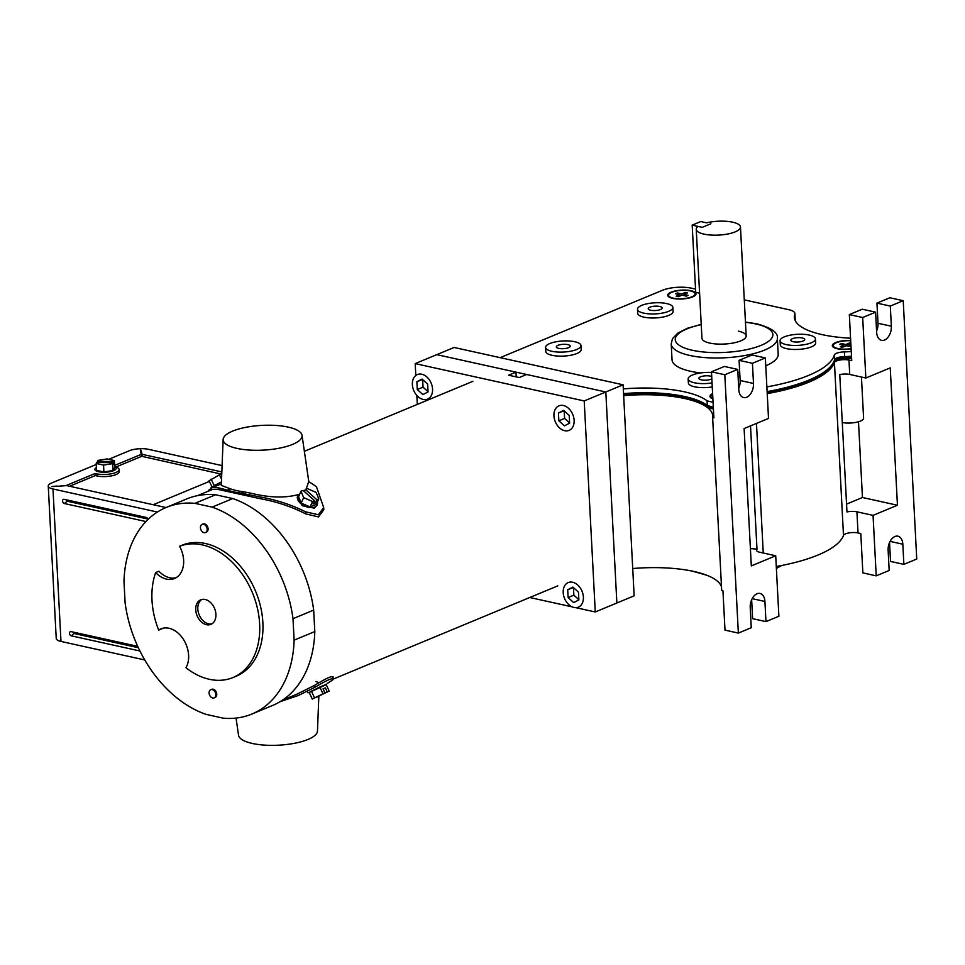 <?xml version="1.0" encoding="UTF-8"?>
<svg xmlns="http://www.w3.org/2000/svg" width="965" height="965" viewBox="0 0 965 965"><rect width="100%" height="100%" fill="white"/><g stroke="black" fill="none" stroke-linecap="round" stroke-linejoin="round"><path stroke-width="1.45" d="M212.686 697.985A4.427 3.148 67.5 0 1 209.236 694.028A4.427 3.148 67.5 0 1 210.768 689.698A4.427 3.148 67.5 0 1 212.24 689.589A4.427 3.148 67.5 0 1 215.69 693.546A4.427 3.148 67.5 0 1 214.158 697.876A4.427 3.148 67.5 0 1 212.686 697.985M211.685 689.324A4.427 3.148 67.5 0 1 213.168 689.203A4.427 3.148 67.5 0 1 216.606 693.172A4.427 3.148 67.5 0 1 215.086 697.502A4.427 3.148 67.5 0 0 216.606 693.172A4.427 3.148 67.5 0 0 213.168 689.203A4.427 3.148 67.5 0 0 211.685 689.324L210.768 689.698M204.025 532.668A4.427 3.148 67.5 0 1 200.575 528.711A4.427 3.148 67.5 0 1 202.107 524.381A4.427 3.148 67.5 0 1 203.579 524.272A4.427 3.148 67.5 0 1 207.029 528.229A4.427 3.148 67.5 0 1 205.497 532.559A4.427 3.148 67.5 0 1 204.025 532.668M203.024 523.995A4.427 3.148 67.5 0 1 204.496 523.886A4.427 3.148 67.5 0 1 207.945 527.843A4.427 3.148 67.5 0 1 206.413 532.173A4.427 3.148 67.5 0 0 207.945 527.843A4.427 3.148 67.5 0 0 204.496 523.886A4.427 3.148 67.5 0 0 203.024 523.995L202.107 524.381M209.345 481.426L153.23 504.719L209.345 481.426M96.404 467.603A10.627 3.329 -3 0 0 94.92 469.436A10.627 3.329 -3 0 0 101.94 472.187A10.627 3.329 -3 0 0 113.605 470.667A10.627 3.329 -3 0 0 116.15 468.327A10.627 3.329 -3 0 0 114.739 466.783M96.186 463.465L103.545 465.082L112.652 463.646L113.207 462.669L96.741 462.488L96.186 463.465L96.548 470.353L103.894 471.981L113.014 470.534L114.763 467.458L114.413 460.57L107.055 458.954L97.948 460.401L97.453 462.5M113.207 462.669L113.303 464.599L113.954 463.477L114.413 460.57M112.652 463.646L113.014 470.534M103.545 465.082L103.894 471.981M113.954 463.477L113.243 463.477M113.846 461.547L97.393 461.367M236.051 718.081L238.536 735.246A39.529 12.388 -3 0 0 252.347 743.46A39.529 12.388 -3 0 0 294.289 743.34A39.529 12.388 -3 0 0 317.461 731.108L318.836 696.32M318.945 682.762L315.881 681.483M327.111 683.546L332.732 679.903L333.13 676.875M332.732 679.903C333.685 677.177 327.714 679.65 314.831 687.333L314.723 685.283C327.593 677.43 333.564 674.957 332.635 677.84M280.007 701.724L298.354 695.488L314.831 687.333M282.504 700.144L297.329 693.992L314.723 685.283M309.222 692.484L326.23 684.655M312.25 699.07L324.916 692.858L312.25 699.07L309.174 692.4L319.837 687.008L326.122 684.402L329.186 691.085L316.472 697.128M322.913 693.69L319.837 687.008M324.916 692.858L323.058 688.841L325.362 687.876L327.207 691.905L329.186 691.085M323.142 688.998L325.362 687.876M316.544 697.297L327.207 691.905M314.445 697.683L311.369 691.012M145.932 521.546L64.365 503.525A2.22 1.58 67.5 0 1 62.592 501.257A2.22 1.58 67.5 0 1 63.835 499.291A2.22 1.58 67.5 0 1 64.148 499.327L146.294 517.469A2.22 1.58 -112.5 0 1 148.007 519.447M157.404 512.041L52.979 488.978A13.51 4.234 -3 0 1 48.25 486.046A13.51 4.234 -3 0 1 51.483 483.067L96.247 464.491M144.762 659.951L60.976 641.436L52.979 488.978M139.937 650.989L71.301 635.839A2.22 1.58 -112.5 0 1 69.528 633.559A2.22 1.58 -112.5 0 1 70.771 631.605A2.22 1.58 -112.5 0 1 71.084 631.629L137.73 646.357M222.095 465.588L148.489 449.328A13.51 4.234 177 0 0 129.467 450.691L108.695 459.316M48.25 486.046L56.235 638.504A13.51 4.234 -3 0 0 60.976 641.436M221.841 471.921L142.048 454.298L142.157 456.397L141.288 451.282L142.048 454.298M165.992 507.542L66.645 485.6L56.947 486.3C50.12 486.71 50.108 486.625 56.887 486.058C50.108 486.625 50.12 486.71 56.947 486.3M56.899 486.312L66.597 485.6M114.726 466.674A13.51 4.234 -3 0 1 119.093 469.521A13.51 4.234 -3 0 1 111.349 473.791A13.51 4.234 -3 0 1 96.838 473.863L95.161 473.489L66.585 485.359M140.504 451.343C140.227 449.207 140.492 449.195 141.288 451.282C140.492 449.195 140.227 449.207 140.504 451.343L141.264 454.358L114.666 465.395M95.161 473.489L95.27 475.588L69.601 486.251M96.838 473.863L96.946 475.962L95.27 475.588M96.946 475.962A13.51 4.234 -3 0 0 111.47 475.89A13.51 4.234 -3 0 0 119.202 471.62L119.093 469.521M141.264 454.358L141.385 456.457L115.945 467.012M140.576 451.644L141.324 452.127M221.48 474.141L142.157 456.397M147.886 519.037L67.188 501.209A1.025 0.736 67.5 0 1 66.368 499.822M138.345 647.708L74.112 633.51L71.301 635.839M73.304 632.123A1.025 0.736 -112.5 0 0 74.112 633.51M317.389 502.029A10.675 6.212 -156 0 1 317.232 504.84A10.675 6.212 -156 0 1 314.795 507.035A10.675 6.212 -156 0 1 302.6 504.912A10.675 6.212 -156 0 1 297.727 496.155A10.675 6.212 -156 0 1 299.717 494.152M297.727 496.155L297.22 497.277L302.238 505.708L314.3 508.157L317.232 504.84M232.577 431.126A39.529 12.388 -3 0 0 223.132 439.461A39.529 12.388 -3 0 0 248.717 450.016A39.529 12.388 -3 0 0 292.636 444.382A39.529 12.388 -3 0 0 302.045 435.324A39.529 12.388 -3 0 0 275.423 425.42A39.529 12.388 -3 0 0 232.577 431.126M223.132 439.461L221.311 485.371L230.49 488.869L227.438 490.136A48.021 15.042 -3 0 0 241.021 493.127L244.073 491.861L251.551 493.344C269.802 497.795 285.507 498.169 298.68 494.478L299.789 493.971M208.102 491.257L208.5 490.389L208.536 491.076M208.5 490.389L212.179 487.651L218.404 487.783L218.5 489.52L260.683 498.796C276.786 501.716 291.768 506.734 305.616 513.863L318.486 516.926L323.806 509.701L323.697 507.602L318.39 514.755L305.507 511.812L305.616 513.863M218.5 489.52L212.493 489.436L197.596 495.612M232.987 677.539L236.22 676.2A70.867 50.457 67.5 0 0 260.634 606.913A70.867 50.457 67.5 0 0 205.533 543.548A70.867 50.457 67.5 0 0 182.819 544.923L179.599 546.262A70.867 50.457 67.5 0 1 202.3 544.887A70.867 50.457 67.5 0 1 257.414 608.264A70.867 50.457 67.5 0 1 232.987 677.539A70.867 50.457 67.5 0 1 209.345 679.288A70.867 50.457 67.5 0 1 185.956 667.732A24.185 17.225 67.5 0 0 183.398 639.337A24.185 17.225 67.5 0 0 160.974 628.866A24.185 17.225 67.5 0 0 158.682 630.121L161.915 628.77A24.185 17.225 67.5 0 1 162.639 628.312M179.599 546.262A24.185 17.225 67.5 0 1 174.544 578.493A24.185 17.225 67.5 0 1 166.475 579.096A24.185 17.225 67.5 0 1 155.667 572.571L158.899 571.232A24.185 17.225 67.5 0 0 169.707 577.758A24.185 17.225 67.5 0 0 176.113 577.709M201.806 599.47A13.293 9.457 -112.5 0 0 198.428 612.703A13.293 9.457 -112.5 0 0 208.561 623.824A13.293 9.457 -112.5 0 0 211.926 623.836M205.159 599.482A13.293 9.457 67.5 0 1 215.497 611.376A13.293 9.457 67.5 0 1 210.913 624.355A13.293 9.457 67.5 0 1 206.486 624.693A13.293 9.457 67.5 0 1 196.148 612.811A13.293 9.457 67.5 0 1 200.732 599.82A13.293 9.457 67.5 0 1 205.159 599.482M158.682 630.121A70.867 50.457 67.5 0 1 155.667 572.571M205.991 714.353L223.18 718.153A111.831 79.625 67.5 0 0 251.925 714.028A111.831 79.625 67.5 0 0 294.12 640.145L292.998 618.686A111.831 79.625 67.5 0 0 212.119 507.132L194.93 503.344A111.831 79.625 67.5 0 0 166.173 507.469A111.831 79.625 67.5 0 0 123.978 581.352L125.1 602.811A111.831 79.625 67.5 0 0 205.991 714.353M218.404 487.783L227.438 490.136M241.021 493.127L260.586 497.059C276.641 499.918 291.623 504.84 305.507 511.812M306.146 489.074L308.691 481.631A112.495 80.095 67.5 0 1 316.484 486.794L323.697 507.602M304.047 491.269L304.819 490.558M230.49 488.869A43.401 13.594 -3 0 0 244.073 491.861M166.173 507.469L186.86 498.881A111.831 79.625 67.5 0 1 215.605 494.756L232.794 498.555A111.831 79.625 67.5 0 1 313.673 610.097L314.807 631.556A111.831 79.625 67.5 0 1 272.613 705.451L251.925 714.028M215.605 494.756L194.93 503.344M232.794 498.555L212.119 507.132M313.673 610.097L292.998 618.686M314.807 631.556L294.12 640.145M211.226 488.109L211.082 487.808A10.627 0.676 -26.2 0 1 221.455 481.945M212.071 486.963L209.031 480.799L219.429 474.852L221.564 479.171M211.094 479.123L214.302 485.636M219.429 474.852L221.419 474.02L221.733 474.671M316.363 504.333L310.091 506.939L301.201 503.103L298.595 496.661L301.032 491.197L303.034 490.365L314.53 500.642L313.058 503.923L315.362 502.97L316.822 499.689L318.788 498.869L316.363 504.333M318.788 498.869L316.182 492.427L307.304 488.592L305.338 489.412L304.373 491.559M314.53 500.642L312.515 501.474L310.091 506.939M314.023 501.776L315.362 502.97M312.515 501.474L303.637 497.638L301.201 503.103M303.637 497.638L301.032 491.197M305.338 489.412L316.822 499.689M515.961 372.14L508.579 375.204L519.254 377.556L526.637 374.492L605.815 391.983L584.211 400.945L415.191 363.612L436.795 354.65L515.961 372.14L516.215 376.893M623.088 384.806L605.815 391.983L616.864 603.004L634.15 595.827L623.088 384.806L454.069 347.472L436.795 354.65L605.815 391.983L616.864 603.004L595.272 611.967L575.707 607.648M529.749 597.504L572.173 606.864M415.191 363.612L415.806 375.469M416.856 395.505L417.326 404.395M584.211 400.945L595.272 611.967M795.124 320.44L795.1 319.922A79.721 24.981 177 0 0 795.015 320.187A79.721 24.981 177 0 1 795.1 319.922A17.72 5.549 -3 0 0 795.196 319.222A17.72 5.549 177 0 1 795.1 319.922L795.051 318.92A17.72 5.549 -3 0 0 795.148 318.221A17.72 5.549 177 0 1 795.051 318.92L794.798 314.216A17.72 5.549 -3 0 0 794.907 313.516A17.72 5.549 -3 0 0 788.695 309.669L744.292 299.862M623.306 388.919A79.721 24.981 177 0 1 707.068 400.789L707.321 405.493A79.721 24.981 177 0 0 623.547 393.623A79.721 24.981 177 0 1 707.321 405.493L707.369 406.506A21.966 6.888 -3 0 0 710.216 407.29A21.966 6.888 -3 0 0 713.352 407.845A21.966 6.888 -3 0 1 710.216 407.29A21.966 6.888 -3 0 1 707.369 406.506L707.417 407.519A21.966 6.888 -3 0 0 710.264 408.304A21.966 6.888 -3 0 0 713.412 408.858M834.436 362.538A8.854 2.774 177 0 1 839.984 360.005A8.854 2.774 177 0 1 848.971 360.054L849.719 374.444A8.854 2.774 -3 0 0 839.767 374.589L846.968 511.945A8.854 2.774 -3 0 1 856.92 511.812L873.048 515.37L876.22 575.852L862.867 572.908L860.804 533.561L858.03 532.945A8.854 2.774 -3 0 0 849.055 532.897A8.854 2.774 -3 0 0 843.494 535.43L834.436 362.538A109.841 34.414 -3 0 1 767.223 393.611A109.841 34.414 -3 0 0 834.701 361.706L834.653 360.693A9.216 2.883 177 0 1 844.689 357.605A21.966 6.888 -3 0 0 851.564 357.147A21.966 6.888 -3 0 1 844.689 357.605A9.216 2.883 -3 0 0 834.653 360.693L834.604 359.692A9.216 2.883 177 0 1 844.628 356.604A21.966 6.888 -3 0 0 851.504 356.133A21.966 6.888 -3 0 1 844.628 356.604A9.216 2.883 -3 0 0 834.604 359.692L834.351 354.987A9.216 2.883 177 0 1 844.387 351.899A21.966 6.888 -3 0 0 851.263 351.429M767.163 392.61A109.841 34.414 -3 0 0 834.653 360.693A109.841 34.414 -3 0 1 767.163 392.61M844.387 351.899L844.737 358.618A21.966 6.888 -3 0 0 851.613 358.148M707.417 407.519A79.721 24.981 -3 0 0 623.655 395.638A79.721 24.981 -3 0 1 684.836 398.569A79.721 24.981 -3 0 1 712.749 415.855A79.721 24.981 -3 0 1 712.64 417.628L713.883 417.893L711.47 371.815L724.812 374.758L737.73 369.402L724.377 366.447L711.47 371.815M707.369 406.506A79.721 24.981 -3 0 0 623.607 394.637A79.721 24.981 177 0 1 707.369 406.506M795.281 320.766L795.256 320.235A17.72 5.549 177 0 1 795.232 320.645A17.72 5.549 -3 0 0 795.256 320.235L794.907 313.516M844.737 358.618A9.216 2.883 -3 0 0 834.701 361.706M794.822 319.692A79.721 24.981 177 0 1 795.051 318.92A79.721 24.981 177 0 0 794.822 319.692M710.156 406.277A21.966 6.888 -3 0 0 713.304 406.832A21.966 6.888 -3 0 1 710.156 406.277A21.966 6.888 -3 0 1 707.321 405.493A21.966 6.888 -3 0 0 710.156 406.277M767.115 391.597A109.841 34.414 -3 0 0 834.604 359.692A109.841 34.414 -3 0 1 767.115 391.597M690.47 290.972A13.293 4.162 -3 0 0 676.2 291.044A13.293 4.162 -3 0 0 668.588 295.242A13.293 4.162 -3 0 0 673.244 298.125A13.293 4.162 -3 0 0 687.514 298.052A13.293 4.162 -3 0 0 695.126 293.855A13.293 4.162 -3 0 0 690.47 290.972M677.454 294.156L677.394 292.974L675.548 293.734L679.855 294.687L676.188 296.219L678.335 296.689L682.014 295.169L686.32 296.122L688.154 295.35L683.847 294.409L683.908 295.592M679.855 294.687L679.927 296.026M677.394 292.974L681.7 293.927L681.773 295.266M681.7 293.927L685.379 292.407L685.44 293.746M685.379 292.407L687.526 292.877L683.847 294.409M712.858 398.388A13.293 4.162 177 0 1 710.891 396.362A13.293 4.162 177 0 1 712.64 394.142M851.118 348.618A13.293 4.162 177 0 1 837.849 348.51A13.293 4.162 177 0 1 833.193 345.627A13.293 4.162 177 0 1 850.708 340.79M841.613 344.746L841.552 343.564L839.707 344.324L844.013 345.277L840.334 346.797L842.493 347.279L846.172 345.747L850.997 346.483M844.013 345.277L844.086 346.616M841.552 343.564L845.859 344.505L845.919 345.856M845.859 344.505L849.526 342.985L849.598 344.324M849.526 342.985L850.828 343.275M850.865 343.805L848.006 344.988L848.066 346.17M848.006 344.988L850.961 345.639M692.182 225.122L702.279 227.342L710.891 223.771L702.279 227.342L697.997 226.401A22.147 6.936 -3 0 0 696.235 229.32A22.147 6.936 -3 0 0 703.992 234.121A22.147 6.936 -3 0 0 727.779 234A22.147 6.936 -3 0 0 740.469 227.004A22.147 6.936 -3 0 0 732.712 222.203A22.147 6.936 -3 0 0 706.609 222.831L700.795 221.54L692.182 225.122L695.705 292.323L699.589 293.179M765.764 365.807A53.147 16.646 -3 0 0 778.188 354.227L777.356 338.365A53.147 16.646 177 0 1 746.898 355.156A53.147 16.646 177 0 1 689.806 355.458A53.147 16.646 177 0 1 671.206 343.926L672.038 359.788A53.147 16.646 -3 0 0 690.638 371.308A53.147 16.646 -3 0 0 700.542 372.948M712.049 382.912A17.72 5.549 177 0 1 694.366 382.767A17.72 5.549 177 0 1 688.166 378.919A17.72 5.549 177 0 1 711.495 372.466M688.166 378.919L688.371 382.948A17.72 5.549 -3 0 0 694.583 386.796A17.72 5.549 -3 0 0 712.254 386.941M711.712 376.543A6.96 2.183 -3 0 0 710.373 376.121A6.96 2.183 -3 0 0 702.894 376.157A6.96 2.183 -3 0 0 698.901 378.364A6.96 2.183 -3 0 0 701.338 379.872A6.96 2.183 -3 0 0 711.832 378.835M786.282 344.614A17.72 5.549 177 0 1 780.07 340.766A17.72 5.549 177 0 1 790.226 335.169A17.72 5.549 177 0 1 809.249 335.072A17.72 5.549 177 0 1 815.461 338.908A17.72 5.549 177 0 1 805.305 344.505A17.72 5.549 177 0 1 786.282 344.614M780.07 340.766L780.287 344.794A17.72 5.549 -3 0 0 786.487 348.642A17.72 5.549 -3 0 0 805.522 348.546A17.72 5.549 -3 0 0 815.666 342.949L815.461 338.908M793.242 341.719A6.96 2.183 -3 0 0 800.733 341.67A6.96 2.183 -3 0 0 804.726 339.475A6.96 2.183 -3 0 0 802.277 337.967A6.96 2.183 -3 0 0 794.798 338.003A6.96 2.183 -3 0 0 790.805 340.199A6.96 2.183 -3 0 0 793.242 341.719M643.691 313.118A17.72 5.549 177 0 1 637.491 309.27A17.72 5.549 177 0 1 647.648 303.673A17.72 5.549 177 0 1 666.67 303.577A17.72 5.549 177 0 1 672.882 307.413A17.72 5.549 177 0 1 662.726 313.022A17.72 5.549 177 0 1 643.691 313.118M637.491 309.27L637.708 313.299A17.72 5.549 -3 0 0 643.908 317.147A17.72 5.549 -3 0 0 662.943 317.051A17.72 5.549 -3 0 0 673.087 311.454L672.882 307.413M650.663 310.223A6.96 2.183 -3 0 0 658.154 310.187A6.96 2.183 -3 0 0 662.147 307.98A6.96 2.183 -3 0 0 659.698 306.472A6.96 2.183 -3 0 0 652.219 306.508A6.96 2.183 -3 0 0 648.227 308.716A6.96 2.183 -3 0 0 650.663 310.223M551.787 351.272A17.72 5.549 177 0 1 545.587 347.424A17.72 5.549 177 0 1 555.731 341.827A17.72 5.549 177 0 1 574.766 341.731A17.72 5.549 177 0 1 580.966 345.579A17.72 5.549 177 0 1 570.822 351.176A17.72 5.549 177 0 1 551.787 351.272M545.587 347.424L545.792 351.465A17.72 5.549 -3 0 0 552.004 355.301A17.72 5.549 -3 0 0 571.027 355.204A17.72 5.549 -3 0 0 581.183 349.607L580.966 345.579M558.759 348.377A6.96 2.183 -3 0 0 566.238 348.341A6.96 2.183 -3 0 0 570.231 346.133A6.96 2.183 -3 0 0 567.794 344.626A6.96 2.183 -3 0 0 560.315 344.662A6.96 2.183 -3 0 0 556.322 346.869A6.96 2.183 -3 0 0 558.759 348.377M696.235 229.32L701.953 338.269A22.147 6.936 -3 0 0 709.709 343.07A22.147 6.936 -3 0 0 733.497 342.949A22.147 6.936 -3 0 0 746.174 335.953A22.147 6.936 -3 0 0 738.43 331.152M850.684 340.488A14.173 4.439 -3 0 0 832.312 345.675A14.173 4.439 -3 0 0 837.27 348.751A14.173 4.439 -3 0 0 851.13 348.908M691.049 290.73A14.173 4.439 177 0 1 696.006 293.806A14.173 4.439 177 0 1 687.888 298.281A14.173 4.439 177 0 1 672.665 298.366A14.173 4.439 177 0 1 667.696 295.29A14.173 4.439 177 0 1 675.826 290.815A14.173 4.439 177 0 1 691.049 290.73M850.563 338.196A79.721 24.981 177 0 1 822.252 334.65A79.721 24.981 177 0 1 794.34 317.364A79.721 24.981 177 0 1 794.798 314.216M707.068 400.789A21.966 6.888 -3 0 0 709.914 401.573A21.966 6.888 -3 0 0 713.051 402.128M766.861 386.893A109.841 34.414 -3 0 0 834.351 354.987M695.536 289.09L691.41 288.185A20.555 6.441 -3 0 0 662.473 290.272L500.147 357.653M712.604 393.636A14.173 4.439 -3 0 0 709.999 396.41A14.173 4.439 -3 0 0 712.882 398.883M737.899 372.587A53.147 16.646 -3 0 0 739.709 372.345M573.958 607.455A13.293 9.457 67.5 0 1 563.62 595.574A13.293 9.457 67.5 0 1 568.204 582.583A13.293 9.457 67.5 0 1 572.631 582.257A13.293 9.457 67.5 0 1 582.969 594.138A13.293 9.457 67.5 0 1 578.385 607.13A13.293 9.457 67.5 0 1 573.958 607.455M568.108 597.54L567.71 589.784L572.884 587.094L578.469 592.16L578.879 599.928L573.705 602.618L568.108 597.54L573.861 595.164L573.463 587.613M578.867 599.711L573.861 595.164M567.71 589.784L573.294 587.468M423.128 399.438A13.293 9.457 67.5 0 1 412.791 387.556A13.293 9.457 67.5 0 1 417.363 374.565A13.293 9.457 67.5 0 1 421.802 374.239A13.293 9.457 67.5 0 1 432.139 386.121A13.293 9.457 67.5 0 1 427.555 399.112A13.293 9.457 67.5 0 1 423.128 399.438M417.278 389.534L416.88 381.766L422.055 379.076L427.64 384.142L428.05 391.911L422.863 394.601L417.278 389.534L423.032 387.146L422.634 379.607M428.038 391.694L423.032 387.146M416.88 381.766L422.465 379.45M564.694 430.704A13.293 9.457 67.5 0 1 554.356 418.822A13.293 9.457 67.5 0 1 558.94 405.831A13.293 9.457 67.5 0 1 563.367 405.505A13.293 9.457 67.5 0 1 573.705 417.387A13.293 9.457 67.5 0 1 569.121 430.378A13.293 9.457 67.5 0 1 564.694 430.704M558.856 420.8L558.446 413.044L563.62 410.354L569.205 415.42L569.615 423.177L564.441 425.867L558.856 420.8L564.597 418.412L564.199 410.873M569.603 422.959L564.597 418.412M558.446 413.044L564.03 410.716M842.288 422.549A13.293 4.162 -3 0 0 856.317 422.296A13.293 4.162 -3 0 0 863.603 418.171L861.443 377.038M632.714 568.53A79.721 24.981 177 0 1 693.895 571.461A79.721 24.981 177 0 1 721.518 586.997M849.719 374.444L865.846 378.015L862.674 317.521L875.593 312.165L862.24 309.222L849.333 314.578L862.674 317.521M849.333 314.578L851.745 360.669L848.971 360.054M737.73 369.402L738.78 389.558A11.339 7.129 102.5 0 0 743.689 397.58A11.339 7.129 102.5 0 0 753.496 383.455L752.435 363.298L739.081 360.343L752 354.987L765.354 357.931L768.514 418.412L744.111 428.544L751.313 565.9L775.715 555.78L778.888 616.261L765.969 621.617L764.919 601.46A11.339 7.129 102.5 0 0 760.01 593.439A11.339 7.129 102.5 0 0 750.215 607.564L751.265 627.72L738.358 633.088L724.812 374.758M873.048 515.37L897.45 505.238L890.249 367.882L865.846 378.015M876.22 575.852L889.175 570.472L888.126 550.315A11.339 7.129 102.5 0 1 897.92 536.19A11.339 7.129 102.5 0 1 902.83 544.212L903.879 564.368L916.75 559.024L903.216 300.706L890.297 306.062L876.944 303.119L878.005 323.275L891.358 326.218L890.297 306.062M875.593 312.165L876.654 332.322A11.339 7.129 102.5 0 0 881.552 340.343A11.339 7.129 102.5 0 0 891.358 326.218M889.549 542.535L890.538 561.425L903.879 564.368M752.435 363.298L765.354 357.931M751.639 599.784L752.628 618.674L765.969 621.617M738.358 633.088L725.005 630.133L722.942 590.785L721.699 590.52L712.64 417.628M739.081 360.343L740.143 380.512A11.339 7.129 -77.5 0 1 738.72 388.28M876.582 331.055A11.339 7.129 102.5 0 0 878.005 323.275M903.216 300.706L889.863 297.751L876.944 303.119M843.494 535.43A109.841 34.414 177 0 1 776.282 566.503M750.517 425.891L756.994 549.302A8.854 2.774 -3 0 0 756.488 550.291A8.854 2.774 -3 0 0 759.588 552.209L775.715 555.78M756.994 549.302A17.72 5.549 -3 0 0 750.408 548.651M846.558 504.116L862.457 497.506L897.45 505.238M862.457 497.506L858.488 421.765M67.188 501.209L64.365 503.525M260.586 497.059L260.683 498.796M701.241 324.626A48.901 15.319 -3 0 0 692.351 350.271A48.901 15.319 -3 0 0 761.204 345.313A48.901 15.319 -3 0 0 755.776 323.951A48.901 15.319 -3 0 0 745.462 322.31M756.464 423.418L763.255 553.017M856.92 511.812L858.03 532.945M740.143 380.512L753.496 383.455M752.181 598.65L764.919 601.46M890.092 541.389L902.83 544.212M214.158 697.876L215.086 697.502M205.497 532.559L206.413 532.173M307.992 692.846L307.316 691.386M472.886 381.332L304.373 451.294M212.179 487.651L221.371 483.827M557.794 585.864L333.239 679.083M302.045 435.324L308.788 481.68M668.588 295.242L668.673 296.786M695.126 293.855L695.21 295.399M710.891 396.362L710.964 397.906M833.193 345.627L833.278 347.171M740.469 227.004L746.174 335.953M671.206 343.926L672.472 338.667L677.961 332.997L687.394 328.269L701.217 324.361M745.45 322.045L756.898 323.83C771.542 327.931 778.357 332.768 777.356 338.365M692.436 571.147L706.802 575.249M781.65 565.502L776.379 568.433"/></g></svg>

